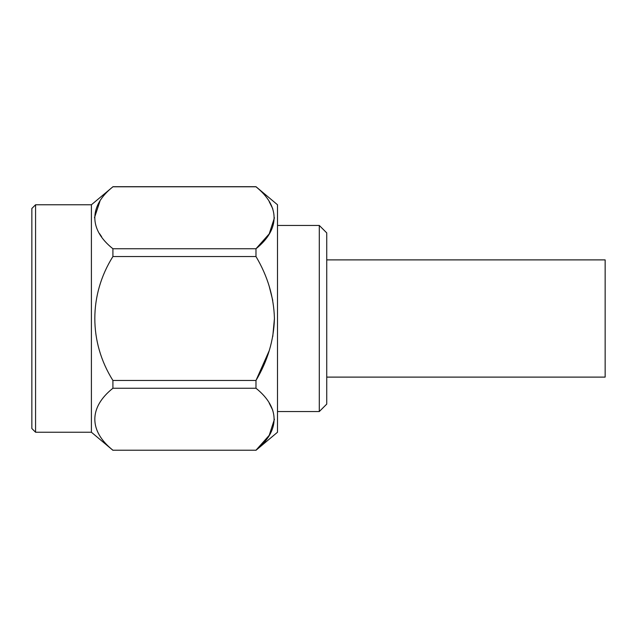 <?xml version="1.0" encoding="UTF-8"?>
<svg xmlns="http://www.w3.org/2000/svg" width="637" height="637" viewBox="0 0 637 637"><rect width="100%" height="100%" fill="white"/><g stroke="black" fill="none" stroke-linecap="round" stroke-linejoin="round"><path stroke-width="0.96" d="M326.741 259.888L605.15 259.888L605.15 377.112L326.741 377.112M319.296 225.45L326.741 232.895L326.741 404.105L319.296 411.55L319.296 225.45L277.501 225.45M35.568 204.764L31.85 208.482L31.85 428.518L35.568 432.236L35.568 204.764L91.402 204.764L112.916 186.784C88.869 205.902 88.718 229.519 112.916 248.756L112.916 256.528C88.869 294.756 88.718 341.997 112.916 380.472L112.916 388.244C88.869 407.354 88.718 430.978 112.916 450.216L255.978 450.216C280.049 430.899 280.208 407.68 255.978 388.244L112.916 388.244M35.568 432.236L91.402 432.236L91.402 204.764M99.921 201.3L94.467 217.75M99.491 233.572L101.625 236.709M269.212 403.125L272.755 410.172M274.436 419.226L269.22 435.318L255.978 450.216L112.916 450.216M269.212 350.708L255.978 380.472C267.644 360.876 273.799 340.254 274.436 318.596C273.854 296.946 267.707 276.251 255.978 256.528L256.01 256.576M269.212 286.292L272.755 300.393M274.436 318.5L272.755 336.591M274.436 217.774L269.22 233.867L255.978 248.756C280.049 229.447 280.208 206.229 255.978 186.784L112.916 186.784M269.212 201.666L272.755 208.721M112.916 248.756L255.978 248.756L255.978 256.528L112.916 256.528M112.916 380.472L255.978 380.472L255.978 388.244M112.916 186.705L255.978 186.705L277.501 204.764L277.501 432.236L255.978 450.295M319.296 411.55L277.501 411.55M91.402 432.236L112.916 450.295"/></g></svg>
